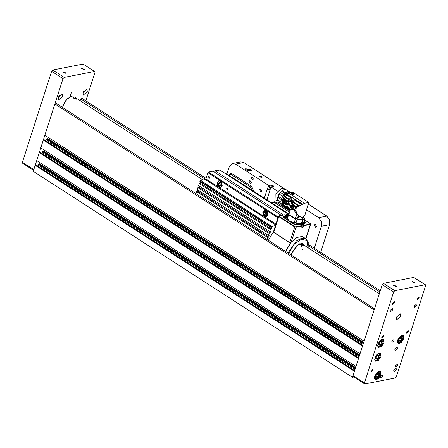 <?xml version="1.0" encoding="UTF-8"?>
<svg xmlns="http://www.w3.org/2000/svg" width="448" height="448" viewBox="0 0 448 448"><rect width="100%" height="100%" fill="white"/><g stroke="black" fill="none" stroke-linecap="round" stroke-linejoin="round"><path stroke-width="0.67" d="M364.067 341.236L44.85 135.218L364.084 341.18L374.125 309.904L54.897 103.936L56.532 103.617L374.489 308.762M360.007 353.87L40.796 147.851L360.024 353.814L362.533 346.007L43.305 140.045L44.24 139.754L362.768 345.268M355.953 366.503L36.786 160.58L355.97 366.453L358.473 358.646L39.245 152.678L40.186 152.393L358.714 357.902M353.92 377.009L352.492 377.289L354.418 371.28L35.19 165.312L36.126 165.026L354.654 370.541M363.356 343.442L46.67 139.121L47.802 138.583L48.177 137.424M363.093 344.26L46.407 139.933L46.67 139.121M359.296 356.082L42.616 151.754L43.747 151.217L44.117 150.058M359.038 356.894L42.353 152.572L42.616 151.754M355.242 368.715L38.556 164.388L39.693 163.85L40.062 162.697M354.978 369.527L38.298 165.206L38.556 164.388M40.796 147.851L43.305 140.045M44.85 135.218L54.897 103.936M352.492 377.289L33.258 171.321L35.19 165.312M37.593 165.973L38.298 165.206M36.742 160.485L39.245 152.678M41.647 153.334L42.353 152.572M45.707 140.7L46.407 139.933M80.114 100.722L80.713 98.874L82.348 98.549L206.069 178.371M308.476 244.446L380.268 290.769M80.713 98.874L205.548 179.418M308.442 245.801L379.904 291.911M35.308 165.189L354.474 371.112M39.362 152.55L358.529 358.473M43.422 139.916L362.589 345.839M39.693 163.85L355.578 367.662M38.735 164.198L355.326 368.458M355.499 367.914L39.514 164.046M43.747 151.217L359.638 355.029M359.554 355.281L43.568 151.413M42.79 151.564L359.38 355.824M47.802 138.583L363.692 342.395M363.614 342.647L47.628 138.774M46.85 138.93L363.434 343.19M396.278 317.251L396.626 319.766L400.786 316.366L400.439 313.858L396.278 317.251M392.515 303.257L392.672 304.399L394.565 302.854L394.408 301.717L392.515 303.257M417.099 298.435L417.262 299.578L419.149 298.032L418.992 296.89L417.099 298.435M381.696 336.952L381.858 338.094L383.746 336.549L383.589 335.406L381.696 336.952M406.286 332.13L406.442 333.267L408.335 331.727L408.173 330.585L406.286 332.13M370.882 370.642L371.039 371.784L372.932 370.244L372.77 369.102L370.882 370.642M395.466 365.82L395.623 366.962L397.516 365.417L397.359 364.28L395.466 365.82M393.921 285.124L393.54 285.37L396.2 286.597L396.581 286.35L393.921 285.124M412.362 281.506L411.975 281.753L414.641 282.979L415.022 282.733L412.362 281.506M380.47 376.656L380.626 377.798L382.519 376.253L382.357 375.11L380.47 376.656M391.826 341.281L391.983 342.418L393.876 340.878L393.719 339.735L391.826 341.281M377.894 344.014L378.37 347.435L381.422 346.685L384.042 342.804L383.566 339.382L380.514 340.133L377.894 344.014M397.566 340.155L398.037 343.577L401.089 342.826L403.71 338.946L403.234 335.524L400.182 336.274L397.566 340.155M374.825 357.767L375.295 361.194L378.347 360.438L380.968 356.563L380.492 353.136L377.44 353.892L374.825 357.767M374.657 376.219L375.133 379.641L378.185 378.89L380.806 375.01L380.33 371.588L377.278 372.338L374.657 376.219M417.094 305.278L414.674 307.25L414.473 305.794L416.892 303.817L417.094 305.278M392.51 310.1L390.09 312.077L389.883 310.615L392.308 308.638L392.51 310.1M396.357 369.858L393.938 371.829L393.736 370.367L396.155 368.396L396.357 369.858M397.426 348.6L395.007 350.577L394.8 349.115L397.225 347.138L397.426 348.6M364.56 383.874L353.158 376.516L353.03 375.603L364.431 382.962L364.89 383.919L395.214 377.972L396.39 376.69L425.6 285.718L425.141 284.754L394.817 290.702L393.641 291.99L364.431 382.962M393.641 291.99L382.239 284.631L353.03 375.603M382.239 284.631L383.421 283.349L394.817 290.702M425.141 284.754L413.739 277.402L383.421 283.349M413.739 277.402L425.471 284.805M382.138 342.95L380.867 344.803L379.422 345.083L379.254 343.515L380.526 341.662L381.965 341.382L382.138 342.95L380.408 341.83M379.282 343.778L380.867 344.803M401.806 339.091L400.534 340.945L399.095 341.225L398.922 339.657L400.193 337.803L401.632 337.523L401.806 339.091L400.075 337.971M398.95 339.92L400.534 340.945M379.064 356.709L377.793 358.557L376.354 358.842L376.18 357.274L377.451 355.421L378.89 355.135L379.064 356.709L377.334 355.589M376.208 357.538L377.793 358.557M378.902 375.155L377.63 377.009L376.186 377.289L376.018 375.721L377.289 373.867L378.728 373.587L378.902 375.155L377.171 374.041M376.046 375.984L377.63 377.009M73.746 97.86L76.496 99.098L76.126 99.305L73.45 98.123L73.746 97.86L71.338 96.286L73.954 97.821M84.011 69.658L84.392 69.412L81.726 68.186L81.346 68.432L84.011 69.658M65.57 73.276L65.951 73.03L63.291 71.803L62.91 72.05L65.57 73.276M83.003 92.635L83.334 95.032L87.304 91.79L86.974 89.393L83.003 92.635M83.334 91.823L84.05 90.714M58.414 97.457L58.75 99.854L62.72 96.611L62.384 94.214L58.414 97.457M58.75 96.65L59.466 95.542M33.578 170.33L22.529 163.195L22.4 162.282L51.61 71.31L52.786 70.028L64.187 77.381L94.511 71.434L83.11 64.081L94.511 71.434M64.187 77.381L63.011 78.669L51.61 71.31M22.4 162.282L33.802 169.641L63.011 78.669M33.802 169.641L33.93 170.554M94.842 71.484L94.97 72.397L85.848 100.806M69.961 96.723L71.383 92.282L70.224 96.611M52.786 70.028L83.11 64.081M308.375 204.198L326.805 216.087L329.504 219.811L329.566 224.644L320.678 252.319M277.469 191.15L270.956 186.945L273.689 186.396L273.095 185.567L270.043 185.209L268.677 185.478L235.614 164.142L232.579 163.486L240.772 161.879L243.807 162.534L285.662 189.538M261.867 191.251L261.033 192.086L259.588 189.778L260.417 188.95L261.867 191.251M316.59 226.559L315.756 227.394L314.311 225.086L315.146 224.258L316.59 226.559M251.373 182.784L250.538 183.618L249.094 181.317L249.922 180.482L251.373 182.784M253.406 179.015L252.577 179.85L251.126 177.542L251.961 176.714L253.406 179.015M228.497 175.067L230.446 173.589L232.574 174.042L251.726 186.402L253.859 191.43M270.491 188.395L269.052 189.42L267.002 189.823L268.677 185.478M232.579 163.486L229.247 166.818L226.923 174.054M267.002 189.823L264.32 198.178M270.234 189.185L269.052 189.42L268.901 188.77L267.534 189.039M270.043 185.209L268.901 188.77M329.566 224.644L321.367 226.251L314.317 248.214M321.367 226.251L321.306 221.418L318.612 217.694L306.544 209.91M267.058 199.948L270.956 186.945M272.048 203.162L274.002 201.684L276.125 202.143L289.514 210.784M261.598 176.602L259.05 176.31L259.549 177.005L262.097 177.29L261.598 176.602M250.628 169.35L245.538 168.778L246.534 170.156L251.625 170.733L250.628 169.35M269.825 190.602L266.868 199.819M245.504 182.386L240.044 178.864L245.504 182.386M233.654 174.742L232.025 175.062L250.27 186.833L251.888 186.514M252.403 190.568L250.27 186.833M232.025 175.062L229.902 174.602L228.693 175.19M289.055 210.487L283.595 206.965L289.055 210.487M277.206 202.843L275.582 203.162L289.15 211.915M275.582 203.162L273.454 202.703L272.244 203.291M287.941 209.77L284.704 207.682L287.941 209.77M244.39 181.67L241.153 179.581L244.39 181.67M245.577 169.204L246.506 168.986L250.712 170.335L251.339 171.052M226.666 188.552L227.618 190.07L228.166 189.521L227.214 188.003L226.666 188.552M208.421 176.781L209.378 178.304L209.927 177.755L208.97 176.232L208.421 176.781M217.157 182.414L217.644 186.054L220.338 187.482L222.169 185.651L221.682 182.017L218.988 180.583L217.157 182.414M262.758 211.842L263.245 215.477L265.944 216.905L267.775 215.079L267.288 211.439L264.589 210.011L262.758 211.842M197.932 190.019L197.568 191.15L196.627 191.621L195.994 193.592M199.231 185.976L198.867 187.107L197.926 187.578L197.277 189.599L268.419 235.502L269.069 233.481L270.01 233.005L270.463 231.599L269.718 231.459L270.368 229.438L271.309 228.962L271.757 227.556L271.018 227.416L271.163 226.968L200.021 181.065L199.875 181.513L271.018 227.416M200.525 181.933L200.166 183.064L199.226 183.534L198.576 185.556L269.718 231.459M200.021 181.065L200.581 180.454L271.723 226.358L271.163 226.968M275.671 224.907L205.335 179.525L200.581 180.454M205.335 179.525L205.895 178.914L275.929 224.101M277.934 217.868L207.894 172.682L205.895 178.914M207.894 172.682L208.454 172.071L278.191 217.062M281.467 215.365L212.985 171.181L208.454 172.071M214.575 172.206L215.029 170.778L219.806 170.05M288.355 213.763L226.425 173.807L225.904 173.908M226.425 173.807L226.666 173.964M273.554 231.51L268.397 240.307M275.901 225.534L271.723 226.358M196.627 191.621L267.77 237.524L268.71 237.048L269.164 235.642L268.419 235.502M267.77 237.524L267.137 239.495M267.792 239.915L267.254 239.568M197.926 187.578L269.069 233.481M199.226 183.534L270.368 229.438M283.511 214.962L215.029 170.778M200.166 183.064L271.309 228.962M198.867 187.107L270.01 233.005M197.568 191.15L268.71 237.048M220.153 182.448L219.968 184.397L220.746 185.27M220.562 182.51L221.267 184.223L220.534 185.713L219.094 185.494L218.389 183.781L219.122 182.291L220.562 182.51M220.73 185.315L219.094 185.494M220.321 185.254L219.615 183.54L218.389 183.781M220.22 182.459L219.615 183.54M265.759 211.876L265.574 213.819L266.353 214.698M266.168 211.938L266.868 213.646L266.134 215.135L264.695 214.917L263.99 213.209L264.729 211.714L266.168 211.938M266.33 214.738L264.695 214.917M265.927 214.676L265.222 212.968L263.99 213.209M265.821 211.882L265.222 212.968M301.123 224.633L302.478 225.126L302.697 224.84L301.302 224.319L301.123 224.633M295.686 222.606L294.75 222.522L295.91 222.958L295.686 222.606M302.518 224.588L301.291 224.829L302.518 224.588M287.941 252.918L296.358 240.962L301.599 238.235L305.861 238.767L303.604 237.311L301.543 236.611M296.845 237.513L302.417 236.387L304.55 237.922M297.506 237.406L296.52 237.894L297.506 237.406M290.937 242.547L285.678 251.457L290.898 242.575M287.846 215.348L286.709 214.906L286.507 215.191L287.784 215.522M295.91 222.516L294.924 222.712L295.91 222.516M287.907 215.158L286.698 215.415L287.717 215.746M303.839 222.023L304.791 221.799L304.567 222.499L303.615 222.723M302.025 226.873L303.083 226.699L303.436 225.697L302.221 225.96M300.726 223.675L302.019 223.362L300.726 223.675L300.574 224.14M296.677 223.39L296.453 224.095L294.162 223.832L293.714 223.216L293.938 222.51L294.386 223.132L296.699 223.166L295.098 222.09L293.938 222.51M294.414 222.107L295.512 218.68L298.575 219.419L301.627 219.38L302.842 218.938L303.027 220.22L303.369 219.15L302.842 218.938M298.575 219.419L301.661 220.074L302.618 219.643L303.027 220.22L302.019 223.362M287.426 218.266L285.135 218.008L284.687 217.386L284.911 216.686L285.359 217.308L287.65 217.566L287.426 218.266M286.625 216.742L285.723 216.698L286.86 217.129L287.028 216.866L286.524 217.045M286.882 216.692L285.897 216.882L286.882 216.692M304.646 222.247L304.382 222.785L303.526 222.992L304.881 218.781L303.324 217.946M304.881 218.781L303.369 219.15M287.017 216.58L287.487 216.468M287.526 216.994L288.63 213.556L288.926 214.105L287.37 218.512L289.358 220.976L284.978 217.997L284.766 217.134M288.91 212.671L288.63 213.556M296.638 223.507L300.485 223.726L296.173 224.398L294.112 223.888L289.358 220.976L293.843 222.818M294.157 218.327L288.842 214.9L294.157 218.327L295.512 218.68M288.719 214.301L288.842 214.9M297.226 219.106L296.145 222.466M288.002 214.866L287.028 214.687M287.078 214.558L286.972 214.284L286.815 214.654M284.917 214.749L285.191 214.928M303.083 226.699L303.643 227.046L301.857 227.394M303.363 226.643L303.218 226.374M303.262 226.223L303.912 225.422L303.229 224.616L302.098 224.224M288.249 214.099L286.989 214.284M278.555 215.975L295.484 226.873L294.734 226.901L278.768 216.602L278.628 215.986M286.877 216.513L285.118 214.648M295.484 226.873L301.857 225.624L302.238 225.697L301.918 227.119M302.165 226.016L296.027 227.22L295.484 226.901M305.586 223.115L302.529 223.714L304.27 225.154L310.682 224.011L310.369 224.409L304.231 225.613L303.761 226.761M304.231 225.613L303.912 225.422M305.295 223.11L305.502 222.634L305.771 223.026L302.378 223.681L301.941 224.179M304.058 221.346L304.158 221.032M285.566 251.384L290.534 242.805M289.985 242.906L289.688 242.614L290.147 242.939L290.634 242.687M290.102 242.855L291.2 242.262L289.873 242.861L273.487 232.187M296.027 227.22L291.2 242.262L296.817 237.541M296.391 237.95L291.144 242.273M296.302 238L296.587 237.854M301.487 236.622L302.31 236.46M302.165 236.494L302.35 236.718M303.01 244.535L302.4 243.505M301.19 243.387L302.372 249.939M286.373 193.682L284.738 195.182M286.322 193.771L285.359 194.589M285.046 195.378L282.878 200.01L285.046 195.378L284.693 195.154L281.775 200.928L282.968 205.15M287.868 193.631L286.681 194.505L286.115 194.146L284.928 195.306M286.115 194.146L286.496 193.463L288.842 192.326L290.584 192.506M282.85 200.015L282.626 203.437M286.496 193.463L287.045 193.81L289.324 192.629L290.298 192.562M292.286 192.332L288.406 193.032L288.534 193.396M287.112 194.97L286.815 194.779L283.097 200.642L283.472 205.895M286.815 194.779L288.21 193.189M301.902 204.725L293.989 199.668L293.787 198.598L292.578 197.826L290.657 198.01L288.086 199.847L286.619 203.801L283.237 201.645L285.057 197.406L288.725 193.161L304.562 203.28L296.862 207.015L295.898 208.869L295.915 211.025L290.287 207.43L289.957 209.02L290.78 209.546L289.526 209.306L283.108 205.01L283.338 201.706M295.915 211.025L297.007 213.528L299.079 216.059L301.308 217.325L303.29 217.095L304.948 214.861L308.75 202.429L292.914 192.31L288.725 193.161M293.787 198.598L302.831 204.378M292.578 197.826L287.487 194.572M308.75 202.429L304.562 203.28M299.079 216.059L298.542 215.718L298.122 217.778L296.246 215.695L296.946 214.054L298.592 215.757M298.122 217.778L297.702 219.128L301.51 219.201L303.296 218.019L303.682 216.821L303.296 218.019M297.41 214.15L296.604 213.634L296.946 214.054M296.604 213.634L296.078 212.929L297.007 213.528M290.78 209.546L293.194 209.418L296.078 212.929M290.287 207.43L290.394 206.903L295.781 210.347M291.85 202.222L291.318 200.161L290.926 200.166L287.437 204.35L288.742 200.67L290.556 198.951L292.533 200.743L290.377 206.226L291.206 206.758L291.424 206.069L291.228 206.752L292.477 207.76L290.489 206.489L290.394 206.903M295.898 208.869L291.441 206.018L291.726 205.145L296.195 207.995M291.726 205.145L291.922 204.568L296.419 207.441M298.609 206.063L293.042 202.507L291.922 204.568M293.042 202.507L293.35 201.93L299.32 205.744M293.989 199.668L293.35 201.93M294.006 199.517L302.07 204.674M293.989 193.928L294.336 194.146L292.611 194.499L291.323 193.676L293.087 193.351M290.427 209.686L288.842 214.463L295.182 218.518L296.246 215.695M289.761 209.261L289.957 209.02M289.526 209.306L290.142 208.286M287.459 204.344L286.614 203.818M291.424 206.069L292.908 202.737M290.959 197.938L292.678 202.782M291.39 197.848L287 195.042M295.182 218.518L297.702 219.128M288.708 213.298L289.083 213.702M283.108 205.01L283.735 206.254L290.158 210.358M289.772 208.522L290.489 206.298M291.726 202.44L291.838 202.087M291.833 201.998L290.926 200.166M290.886 200.172L288.221 208.471M291.2 197.887L286.899 195.138M285.432 196.868L288.792 199.013M288.333 199.494L285.057 197.406M283.931 199.461L287.319 201.622M287.129 202.205L283.735 200.032M287.806 204.31L288.422 203.538M291.67 193.9L291.939 194.068M292.46 194.404L291.474 193.777M292.566 194.471L294.056 193.99L293.003 193.486M283.982 206.494L289.71 210.174L283.931 206.382M283.018 204.585L287.476 207.435L287.134 205.414L283.018 202.782M287.134 205.414L287.286 204.445L287.75 204.31M295.926 218.512L296.895 218.747M287.476 207.435L287.846 208.034M287.974 204.271L288.31 204.322L288.775 201.953M287.952 203.857L288.103 203.386M292.516 194.303L294.056 193.99M287.286 204.445L283.192 201.824M283.102 202.244L287.207 204.865M282.554 200.077L282.778 204.602M282.66 203.941L282.537 204.45M284.732 196.274L284.99 195.485M287.045 193.81L286.681 194.505M287.403 192.018L285.662 193.054M283.931 194.718L282.598 196.571M284.928 189.487L283.343 188.474L281.579 188.227L275.845 193.726L275.94 200.049L277.53 201.062M289.066 191.654L287.79 191.649L285.438 192.786L285.712 192.965M277.262 199.36L277.514 197.198L281.243 199.584M281.607 198.548L277.85 196.146L280.314 192.371L283.629 194.488L282.436 196.106L282.71 196.28M285.118 193.508L281.383 191.122L283.315 189.946M280.857 202.059L281.238 203.913M280.577 201.88L277.267 199.679L277.514 197.198M277.85 196.146L279.076 194.051L282.436 196.106M283.914 194.656L283.634 194.482M281.383 191.122L282.083 190.697L285.438 192.786M282.083 190.697L284.446 189.549L286.334 189.818L289.218 191.66M279.076 194.051L280.314 192.371M281.299 204.042L278.415 202.199L277.267 199.679M381.394 339.539L382.766 339.623L383.421 341.242M379.596 346.657L383.197 342.742L381.797 339.808L378.196 343.722L379.596 346.657M379.338 346.763L378.263 346.606L377.619 345.391M401.061 335.681L402.433 335.765L403.088 337.383M399.263 342.798L402.864 338.884L401.464 335.95L397.863 339.864L399.263 342.798M399.011 342.905L397.93 342.748L397.286 341.533M378.319 353.298L379.691 353.382L380.346 355.001M376.522 360.416L380.122 356.502L378.722 353.562L375.122 357.482L376.522 360.416M376.27 360.522L375.189 360.36L374.545 359.145M378.157 371.745L379.529 371.829L380.184 373.447M376.359 378.862L379.96 374.948L378.56 372.014L374.959 375.928L376.359 378.862M376.102 378.969L375.026 378.812L374.382 377.597M71.669 96.342L71.338 96.286M62.81 107.666L63.302 105.353L66.718 99.518L71.462 96.387M318.612 217.694L326.805 216.087M243.807 162.534L235.614 164.142M288.042 214.077L219.559 169.893M222.23 185.45L220.567 187.113L217.991 185.601L217.84 182.078L219.335 180.841L221.508 181.759M221.81 185.786L221.004 181.614L217.846 182.218L218.652 186.39L221.81 185.786M263.446 211.506L264.936 210.269L267.109 211.182M267.837 214.872L266.168 216.535L263.62 215.074L263.407 211.59M267.411 215.208L266.605 211.042L263.446 211.641L264.253 215.813L267.411 215.208M291.273 255.069L291.732 253.182L298.497 244.272L304.601 245.56M304.242 245.33L303.061 243.807L299.376 243.813M302.086 225.025L302.193 224.694M308.028 247.772L307.031 240.582L301.414 239.215L294.045 244.373L288.708 253.411M295.557 222.874L295.652 222.566M287.493 215.611L287.599 215.281M304.002 221.525L304.203 220.886M301.106 224.868L302.702 224.554L301.106 224.868M294.739 222.746L296.094 222.482L294.739 222.746M287.37 216.496L286.944 216.378M287.946 215.04L286.513 215.449L287.678 215.869M301.414 223.401L302.618 219.643M285.712 216.922L287.062 216.658L285.712 216.922M304.214 223.322L304.382 222.785M286.076 216.888L286.166 216.608M286.182 217L286.3 216.625M286.306 217.05L286.468 216.546M286.429 217.045L286.574 216.586M286.642 217.078L286.726 216.81M284.855 218.378L284.978 217.997M293.989 224.274L294.112 223.888M296.005 224.93L296.173 224.398M300.233 223.77L299.947 224.666M284.827 216.955L283.489 217.493M283.601 217.61L283.388 216.832L283.326 217.37M304.808 221.738L305.777 222.359L305.502 222.634L304.69 222.113M301.857 225.624L299.365 224.33L296.027 224.986L294.42 224.588L283.472 217.526M286.171 216.283L286.854 216.35M283.388 216.832L285.001 216.513M284.984 214.738L278.611 215.986M303.503 224.342L303.139 224.812M301.98 224.19L302.176 223.888M287.392 214.267L288.114 214.514M278.768 216.602L273.722 232.316L289.688 242.614L294.734 226.901M305.777 222.359L305.866 223.059M310.643 223.899L304.506 219.94M299.494 224.414L299.085 224.386M296.839 237.479L298.082 237.238M301.179 236.628L302.417 236.387M305.777 238.717L310.369 224.409M286.989 215.454L287.101 215.113M287.039 215.522L287.168 215.124M287.224 215.611L287.414 215.006M287.347 215.606L287.526 215.046M287.549 215.622L287.65 215.314M302.613 236.729L302.243 236.477M303.593 237.306L302.506 236.796M295.109 222.718L295.198 222.432M295.21 222.824L295.327 222.449M295.333 222.88L295.495 222.376M295.456 222.869L295.602 222.415M295.669 222.902L295.758 222.634M301.582 224.874L301.694 224.532M301.633 224.935L301.762 224.538M301.818 225.03L302.008 224.426M301.941 225.019L302.12 224.465M302.142 225.042L302.243 224.728M296.862 207.015L292.169 204.014M292.113 203.924L291.29 203.392M292.499 203.073L291.67 202.541M287.997 199.987L288.831 200.525M291.754 202.39L292.589 202.927M284.178 198.906L287.504 201.034M288.686 193.211L288.406 193.032M286.849 203.084L283.45 200.911M291.878 193.715L293.418 193.402M287.907 200.138L288.742 200.67M287.521 200.99L288.35 201.516M382.161 339.231L383.326 340.318L383.494 341.488L382.474 344.344L380.262 346.5L379.462 346.791L377.658 346.214M401.828 335.373L402.993 336.459L403.161 337.63L402.142 340.486L399.93 342.642L399.129 342.933L397.326 342.356M379.086 352.99L380.251 354.077L380.419 355.242L379.4 358.103L377.188 360.259L376.387 360.55L374.584 359.974M378.924 371.442L380.089 372.523L380.257 373.694L379.238 376.55L377.026 378.706L376.225 378.997L374.422 378.42M62.608 107.531L63.106 105.073L66.45 99.383L71.193 96.314M379.305 293.759L301.487 243.55M202.966 179.984L73.892 96.706M232.613 174.07L229.902 174.602M276.164 202.171L273.454 202.703M219.716 169.915L288.137 214.054M226.582 173.83L288.372 213.696M220.136 180.684L219.335 180.841L217.795 182.112L217.952 185.618L220.567 187.113L221.368 186.956M265.737 210.112L264.936 210.269L263.402 211.534L263.553 215.04L266.168 216.535L266.969 216.378M291.318 255.097L291.777 253.148L297.052 245.336L303.061 243.807M305.861 238.767L308.213 242.357L308.146 247.85M304.791 221.799L304.214 220.853M303.436 225.697L303.346 225.064L302.058 224.213L300.619 224.123L300.087 224.622M287.65 217.566L287.498 216.955L286.518 216.373L285.393 216.278L284.911 216.686M288.607 212.968L287.37 216.826M284.536 217.342L284.312 218.03M287.958 214.995L286.44 214.637L285.494 215.202M286.95 216.546L285.191 214.883M302.109 225.663L299.214 224.302L295.876 224.952L294.504 224.599L283.321 217.325M304.718 222.55L304.489 223.266M286.91 214.334L286.776 214.648M288.266 214.032L286.972 214.284M273.493 231.689L278.55 215.942L285.102 214.654M302.243 225.848L301.986 227.074M310.666 223.871L304.517 219.906M296.828 237.535L297.646 237.378M302.299 236.69L303.582 237.294M305.928 238.812L310.682 224.011M283.108 205.419L282.218 205.066L281.131 203.661L280.862 201.998L281.316 199.354L282.755 196.319L285.393 193.267L287.224 192.097L289.313 191.666L290.982 192.433M284.777 195.21L286.339 193.743M299.482 216.418L299.947 216.72M293.188 193.329L291.654 193.642M283.108 190.03L283.528 189.846M277.256 199.186L277.267 199.629"/></g></svg>
